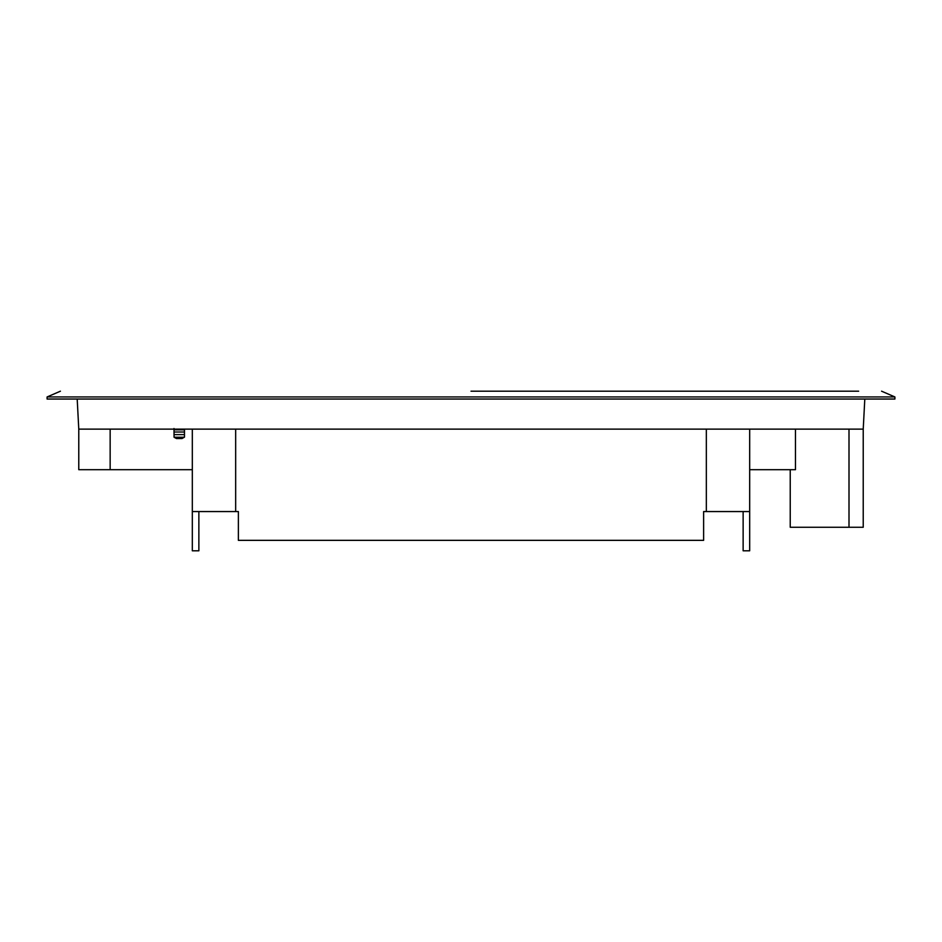 <?xml version="1.0" encoding="UTF-8"?>
<svg xmlns="http://www.w3.org/2000/svg" width="942" height="942" viewBox="0 0 942 942"><rect width="100%" height="100%" fill="white"/><g stroke="black" fill="none" stroke-linecap="round" stroke-linejoin="round"><path stroke-width="1.41" d="M471 391.189L858.657 391.189M894.9 396.947L47.1 396.947L47.1 399.043L894.9 399.043L894.9 396.947L881.571 391.189M192.321 469.693L110.155 469.693L110.155 429.128L863.225 429.128L864.803 399.043M749.679 469.693L795.472 469.693L795.472 429.128M110.155 469.693L78.775 469.693L78.775 429.128L77.197 399.043M790.232 469.693L790.232 527.261L849.001 527.261L849.001 429.128M863.225 429.128L863.225 527.261L849.001 527.261M110.155 429.128L78.775 429.128M198.868 511.553L198.868 550.811L192.321 550.811L192.321 511.553L238.373 511.553L238.373 540.343L703.627 540.343L703.627 511.553L749.679 511.553L749.679 550.811L743.132 550.811L743.132 511.553M192.321 511.553L192.321 429.128M749.679 511.553L749.679 429.128M706.335 511.553L706.335 429.128M235.665 511.553L235.665 429.128M182.018 438.548L184.479 437.147L182.006 438.548L176.46 438.548L182.018 438.548M174.011 428.516L174.058 437.241L184.408 437.241M184.467 429.823L184.479 437.147L184.467 429.823L173.999 429.823M176.46 438.548L174.058 437.241M184.479 430.706L184.479 437.147L184.479 430.706M148.907 469.693L165.604 469.693M173.987 434.627L184.455 434.627M173.987 432.013L184.455 432.013M47.1 396.947L60.429 391.189"/></g></svg>
